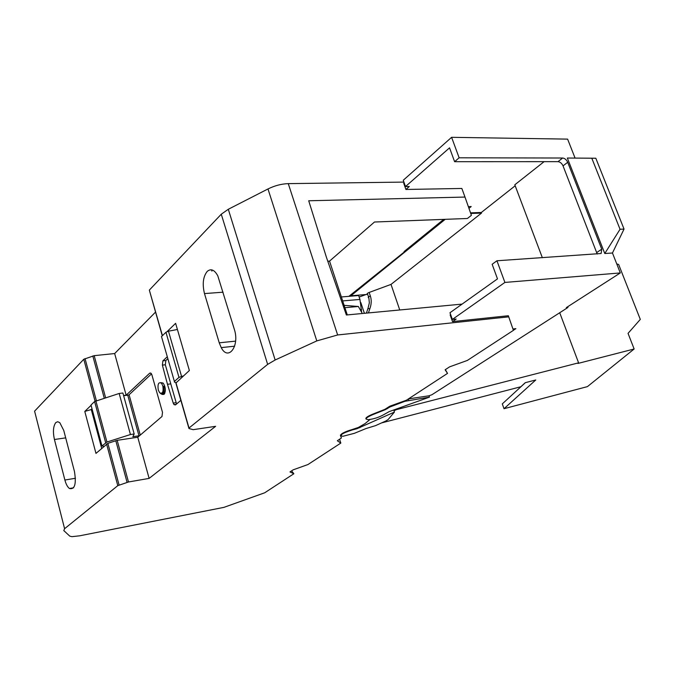 <?xml version="1.0" encoding="UTF-8"?>
<svg xmlns="http://www.w3.org/2000/svg" width="674" height="674" viewBox="0 0 674 674"><rect width="100%" height="100%" fill="white"/><g stroke="black" fill="none" stroke-linecap="round" stroke-linejoin="round"><path stroke-width="1.01" d="M160.715 382.613L163.1 383.059L163.849 384.205C165.787 388.207 165.846 391.602 164.018 394.374L162.013 394.433M158.28 390.01C157.48 383.986 158.55 381.737 161.507 383.253L162.83 385.924C163.639 391.923 162.577 394.197 159.654 392.74L158.28 390.01M207.188 271.428C210.937 268.294 214.467 269.76 217.795 275.834L234.35 329.375C239.86 346.015 228.292 361.559 221.224 347.616L219.235 342.813L204.483 293.578C202.183 284.091 203.085 276.702 207.188 271.428M55.832 422.556L57.72 421.722L59.792 422.674L63.752 430.433L74.46 471.514C76.457 484.058 74.78 489.72 69.439 488.507C67.518 486.999 66.001 484.176 64.881 480.023L54.425 439.499C52.766 431.739 53.229 426.094 55.832 422.556M396.346 409.042L396.531 409.607L393.987 410.761L394.425 412.084L388.089 419.599L385.806 421.006L375.536 425.631L366.058 428.529L354.339 433.331L342.788 436.314C338.955 435.379 342.173 433.247 352.443 429.894L356.967 428.723L356.807 428.217M164.793 386.227L163.765 386.354L163.925 386.859C164.734 392.849 163.672 395.124 160.741 393.675L160.522 393.397M164.709 393.431L163.681 393.296M344.128 305.347L358.357 306.485L362.326 313.503M167.851 358.669L165.846 360.531L165.324 364.786L162.375 365.114L162.897 360.86L167.295 356.748M180.843 400.339L175.501 404.914L174.035 404.644L173.226 403.094L176.184 402.698L165.324 364.786M176.184 402.698L176.714 403.878M123.637 395.731L129.147 394.956L140.259 435.101M151.498 373.893L128.785 395.04M139.569 435.699L132.862 436.71L134.177 433.972L122.887 393.001L119.163 393.473L130.444 434.528L106.955 442.034L101.968 445.969L103.897 446.365M358.357 306.485L344.903 307.689M525.375 382.663L502.299 403.886L504.017 408.705L587.433 386.615L634.141 348.997L577.871 363.463L578.595 362.831L559.715 312.744M616.752 263.913L618.656 264.486L640.3 319.392L628.042 333.369L634.141 348.997M381.577 422.91L520.834 386.758L525.248 382.697L535.754 379.976L504.017 408.705M396.531 409.607L578.595 362.831M360.809 302.55L364.398 313.309M366.117 419.068C365.089 418.082 367.204 416.49 372.461 414.274L384.879 409.354L389.799 406.211L390.01 406.944L404.906 401.3L429.448 397.129L389.176 411.62L383.995 414.535C379.015 417.349 373.8 419.043 368.366 419.632C364.407 419.321 365.906 417.644 372.857 414.603L372.714 414.173M183.21 375.982L178.981 377.381L174.398 381.459L174.372 382.04L175.779 382.596M181.533 376.328L168.475 331.187L165.947 332.257L178.981 377.381M101.968 445.969L91.133 405.512M119.163 393.473L94.604 401.519L105.666 442.675M134.177 433.972L130.444 434.528M394.425 412.084L356.967 428.723M366.42 313.115L367.886 308.633L369.858 308.675C371.484 304.176 371.652 299.955 370.346 295.996L369.158 292.449L391.013 284.403L481.531 213.085L481.312 212.487L515.18 185.78M368.56 296.956L367.684 294.361C366.479 294.058 366.976 293.417 369.158 292.449M350.606 294.959L350.876 295.785L367.701 294.395M390.01 406.944L385.444 409.623L372.857 414.603M359.149 297.049L365.99 294.538M161.634 393.389C163.698 393.068 164.405 390.718 163.765 386.354M174.398 381.459L161.499 336.579L165.947 332.257M168.475 331.187L177.414 329.485M90.998 405.015L94.604 401.519M361.635 312.18L359.95 299.441L342.67 300.916M399.749 309.981L391.013 284.403M542.351 257.712L514.81 184.794L544.103 161.65M445.194 219.336L350.876 295.785M470.738 213.456L481.531 213.085M429.448 397.129L428.993 395.79L431.924 394.737L567.955 307.454L566.32 307.622L620.307 272.936L504.902 282.431L452.355 319.434L449.988 312.728L497.488 278.876L492.146 264.275L496.94 260.771L601.124 253.508L601.73 249.169L567.693 162.282C566.48 159.704 564.795 158.28 562.647 158.019L459.129 157.8L454.605 161.693L558.005 161.65C560.153 161.903 561.83 163.319 563.034 165.888L597.223 254.031M595.808 158.222L591.797 158.213L620.046 229.27L624.04 229.067L595.808 158.222L567.348 158.036L591.797 158.213M567.685 306.746L567.955 307.454M567.348 158.036L604.78 253.517L620.046 229.27M604.78 253.517L612.455 253.003L624.04 229.067M341.364 296.964L358.644 295.532L359.95 299.441M404.139 251.503L404.307 251.975L348.913 296.333M404.307 251.975L404.071 251.562L443.703 219.387M370.051 419.472L365.022 423.626L358.383 427.442L352.384 429.464C344.978 431.638 341.002 433.643 340.446 435.471L341.406 437.982L337.329 440.754L340.817 443.079L307.959 464.538L293.156 469.837L289.988 471.918L293.847 473.746L291.598 470.865M462.078 304.109L346.369 315.002L326.393 257.207L308.709 200.768L464.993 197.061L471.396 215.326L467.402 218.486L374.474 222.016L329.544 261.116L327.783 261.226M347.287 314.918L329.544 261.116M211.922 271.133L211.543 269.827M470.528 212.858L481.312 212.487M454.605 161.693L449.541 147.842L405.495 186.563L409.312 186.504L405.917 189.47L403.701 183.185L404.156 182.78M468.354 206.648L471.193 206.556L468.952 208.359M405.495 186.563L403.263 180.244L451.605 137.319L567.609 139.122L575.065 158.053M459.129 157.8L451.605 137.319M408.461 398.898L428.993 395.79M612.455 253.003L620.307 272.936M496.94 260.771L504.902 282.431M512.939 328.988L515.88 328.651L513.386 330.277M452.355 319.434L456.172 319.038L452.507 321.608L450.156 314.935L450.645 314.589M164.127 393.237L164.54 393.726M105.574 397.609L94.192 355.661L83.787 359.259L34.585 411.165L64.594 528.702L63.803 530.59L69.767 536.125L71.907 536.664L79.549 535.83L223.894 507.37L264.688 492.795L293.847 473.746M92.144 409.303L84.798 411.426L91.083 405.335M123.578 395.52L126.148 395.191L149.738 373.152L151.136 373.379L151.894 374.854L162.501 412.336L161.987 416.49L137.757 437.241L117.175 440.333L107.865 443.34L95.969 453.4L84.798 411.426M64.594 528.702L117.79 485.651L128.481 481.977L149.123 478.397L137.757 437.241M464.993 197.061L461.85 188.459L405.917 189.47M389.799 406.211L406.43 400.221L447.519 373.388L445.126 369.79L449.583 366.858L467.343 360.438L513.411 330.353L508.348 315.735L452.507 321.608M445.354 369.638L447.519 373.388M403.911 182.09L288.27 183.631C281.505 183.859 274.739 185.628 267.982 188.956L228.301 209.277L221.266 214.222L149.333 290.106L162.282 335.812M167.101 331.583L175.619 323.326L176.049 324.826M149.123 478.397L215.621 426.322L193.211 429.667L188.956 428.538L189.006 428.024L267.645 364.381L221.266 214.222M175.619 323.326L189.369 370.515L175.872 383.043L188.855 428.175M94.192 355.661L114.656 353.547L126.148 395.191M155.483 312.146L114.656 353.547M173.226 403.094L167.481 384.29L170.429 383.927M167.481 384.29L162.375 365.114M339.595 439.263L340.817 443.079M508.752 316.847L337.64 334.961L316.797 340.909L275.144 360L267.645 364.381M138.979 435.8L127.757 395.208M95.868 400.853L106.955 442.034M359.579 426.811L359.874 427.712M368.425 312.93L369.858 308.675M368.029 308.279L369.344 302.87L368.872 297.891C367.675 297.588 368.164 296.956 370.346 295.996M385.444 409.623L385.301 409.169M360.219 309.61L361.593 309.484M601.73 249.169L596.827 252.472M567.693 162.282L563.034 165.888M562.647 158.019L558.005 161.65M387.44 408.638L387.205 407.922M392.411 405.268L392.571 405.74M404.745 400.828L404.906 401.3M408.326 398.983L408.756 400.28M104.226 398.048L92.81 355.956M96.374 400.676L85.034 358.576M101.673 448.336L91.234 409.337M117.79 485.651L106.576 443.981M107.865 443.34L119.087 485.027M95.068 401.199L83.787 359.259M75.463 478.262L64.881 480.023M65.69 437.873L54.425 439.499M341.406 437.982L340.471 435.067M149.333 290.106L162.442 335.66M204.483 293.578L223.052 292.196M235.588 341.128L219.235 342.813M175.906 382.461L189.006 428.024M150.74 373.034L149.738 373.152M165.846 360.531L162.897 360.86M117.175 440.333L128.481 481.977M127.074 482.331L115.776 440.661M337.64 334.961L288.27 183.631M316.797 340.909L267.982 188.956M275.144 360L228.301 209.277M161.507 383.253L163.1 383.059M69.439 488.507L73.592 487.799M221.224 347.616L234.636 346.192M176.15 404.358L174.035 404.644"/></g></svg>
